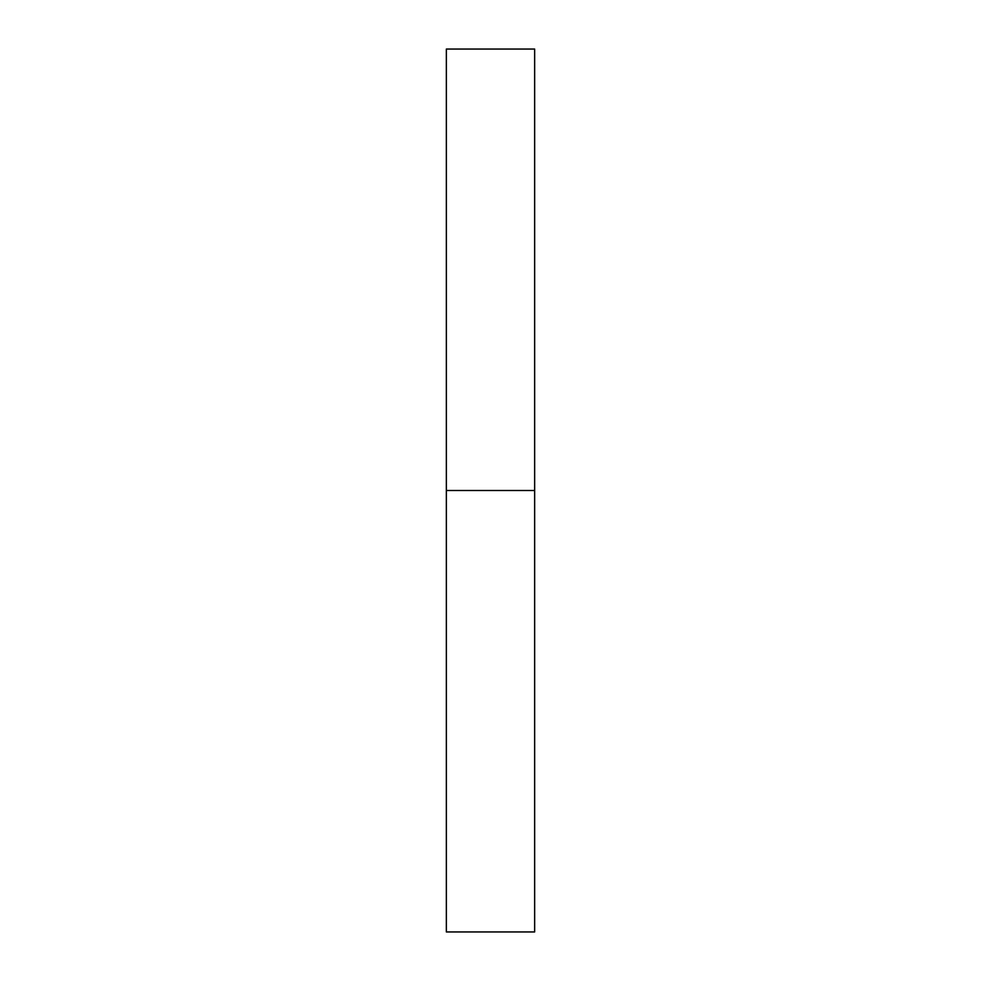 <?xml version="1.0" encoding="UTF-8"?>
<svg xmlns="http://www.w3.org/2000/svg" width="981" height="981" viewBox="0 0 981 981"><rect width="100%" height="100%" fill="white"/><g stroke="black" fill="none" stroke-linecap="round" stroke-linejoin="round"><path stroke-width="1.47" d="M446.355 931.95L446.355 49.05L446.355 931.95L534.645 931.95L534.645 490.5L446.355 490.5L534.645 490.5L534.645 49.05L534.645 931.95M446.355 49.05L534.645 49.05"/></g></svg>
